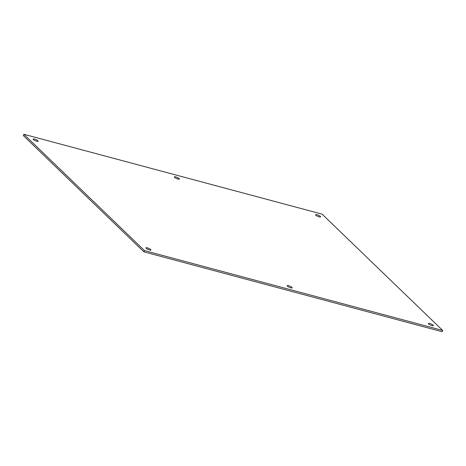 <?xml version="1.0" encoding="UTF-8"?>
<svg xmlns="http://www.w3.org/2000/svg" width="466" height="466" viewBox="0 0 466 466"><rect width="100%" height="100%" fill="white"/><g stroke="black" fill="none" stroke-linecap="round" stroke-linejoin="round"><path stroke-width="0.7" d="M291.926 287.359A2.732 0.641 -156.6 0 1 292.176 287.837A2.732 0.641 -156.6 0 1 289.409 287.341A2.732 0.641 -156.6 0 1 287.161 285.67A2.732 0.641 -156.6 0 1 289.217 285.885A2.732 0.641 -156.6 0 1 291.926 287.359M179.142 178.583A2.732 0.641 -156.6 0 1 179.387 179.066A2.732 0.641 -156.6 0 1 176.626 178.571A2.732 0.641 -156.6 0 1 174.371 176.894A2.732 0.641 -156.6 0 1 176.433 177.115A2.732 0.641 -156.6 0 1 179.142 178.583M150.71 249.543A2.732 0.641 -156.6 0 1 150.955 250.021A2.732 0.641 -156.6 0 1 148.194 249.526A2.732 0.641 -156.6 0 1 145.945 247.854A2.732 0.641 -156.6 0 1 148.002 248.069A2.732 0.641 -156.6 0 1 150.71 249.543M433.141 325.175A2.732 0.641 -156.6 0 1 433.392 325.652A2.732 0.641 -156.6 0 1 430.631 325.157A2.732 0.641 -156.6 0 1 428.376 323.486A2.732 0.641 -156.6 0 1 430.433 323.701A2.732 0.641 -156.6 0 1 433.141 325.175M37.927 140.767A2.732 0.641 -156.6 0 1 38.171 141.25A2.732 0.641 -156.6 0 1 35.41 140.755A2.732 0.641 -156.6 0 1 33.156 139.078A2.732 0.641 -156.6 0 1 35.218 139.299A2.732 0.641 -156.6 0 1 37.927 140.767M320.358 216.399A2.732 0.641 -156.6 0 1 320.608 216.882A2.732 0.641 -156.6 0 1 317.841 216.387A2.732 0.641 -156.6 0 1 315.593 214.71A2.732 0.641 -156.6 0 1 317.649 214.931A2.732 0.641 -156.6 0 1 320.358 216.399M143.901 251.856L144.448 250.586L442.7 330.458L442.152 331.722L143.901 251.856L23.3 135.542L23.848 134.278L322.099 214.144L442.7 330.458M144.448 250.586L23.848 134.278"/></g></svg>
